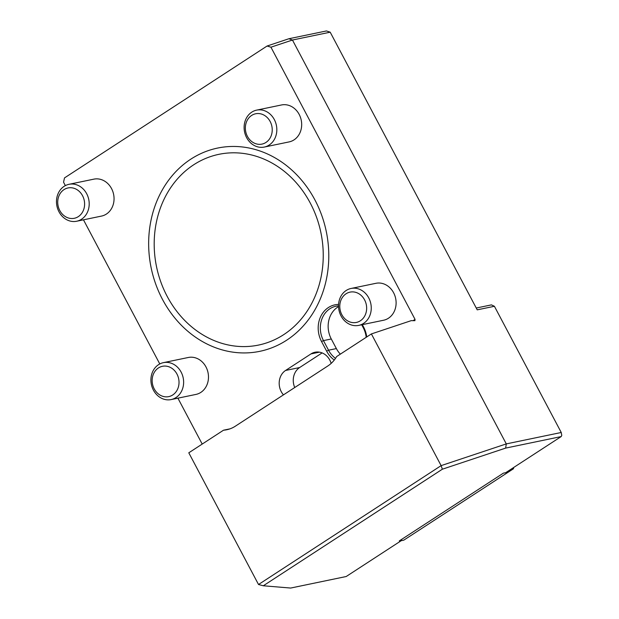 <?xml version="1.0" encoding="UTF-8"?>
<svg xmlns="http://www.w3.org/2000/svg" width="619" height="619" viewBox="0 0 619 619"><rect width="100%" height="100%" fill="white"/><g stroke="black" fill="none" stroke-linecap="round" stroke-linejoin="round"><path stroke-width="0.93" d="M283.703 334.647A97.415 83.936 78.3 0 1 154.247 247.569A97.415 83.936 78.3 0 1 278.217 166.867A97.415 83.936 78.3 0 1 283.703 334.647M286.651 340.21A103.791 89.43 -101.7 0 0 314.978 200.045A103.791 89.43 -101.7 0 0 190.791 159.176A103.791 89.43 -101.7 0 0 162.457 299.341A103.791 89.43 -101.7 0 0 286.651 340.21M65.359 185.615L63.556 182.203L64.5 177.908L267.091 46.015L288.895 38.742L326.437 30.95L330.198 32.188L292.454 40.026L506.296 443.9L505.638 448.102L442.368 469.202L263.307 585.775L290.667 588.05L346.191 576.521L401.63 540.426L401.352 539.575M340.349 354.145A23.592 20.334 78.3 0 1 336.372 348.582L331.281 338.98A23.592 20.334 78.3 0 1 338.547 306.614M288.895 38.742L292.454 40.026L270.936 47.199L415.047 319.373L414.908 320.688L411.271 320.634L371.392 333.927L336.659 356.544A33.031 28.466 78.3 0 1 327.768 366.015L235.313 426.212A33.031 28.466 78.3 0 1 226.771 429.741A33.031 28.466 78.3 0 1 223.521 430.197L188.787 452.806L258.518 584.506L441.123 465.627L506.296 443.9L561.24 432.488L494.411 306.281L477.218 309.848L330.198 32.188M494.411 306.281L491.432 304.881L476.251 308.03M561.24 432.488L561.766 435.436L561.162 436.581L505.638 448.102M294.737 387.517A15.73 13.556 78.3 0 1 299.642 367.539L322.12 352.907M223.521 430.197L229.935 428.866M258.518 584.506L263.307 585.775M371.392 333.927L441.123 465.627L442.368 469.202M401.63 540.426L399.286 540.913L503.371 473.156L505.715 472.668L561.162 436.581M338.531 305.879A23.592 20.334 -101.7 0 0 336.009 306.212A23.592 20.334 -101.7 0 0 323.466 340.605L328.55 350.207A23.592 20.334 -101.7 0 0 335.49 358.393M366.2 337.316A23.592 20.334 -101.7 0 0 363.221 327.637L361.713 324.774M283.44 394.876A15.73 13.556 78.3 0 1 285.568 370.464L310.993 353.906A15.73 13.556 78.3 0 1 315.063 352.226A15.73 13.556 78.3 0 1 331.157 363.399M83.472 219.822L159.787 363.957M177.901 398.164L202.204 444.071M270.936 47.199L267.091 46.015M362.332 324.65L363.601 327.041A25.17 21.688 78.3 0 1 366.719 336.968M334.275 360.041A25.17 21.688 78.3 0 1 326.615 351.12L321.532 341.518A25.17 21.688 78.3 0 1 338.57 304.447M69.011 184.307L93.864 179.146A18.856 16.249 78.3 0 1 113.602 194.312A18.856 16.249 78.3 0 1 101.531 216.077L76.679 221.238A18.856 16.249 -101.7 0 0 88.749 199.473A18.856 16.249 -101.7 0 0 69.011 184.307A18.856 16.249 -101.7 0 0 64.136 186.327A18.856 16.249 -101.7 0 0 57.76 209.021A18.856 16.249 -101.7 0 0 76.679 221.238M163.431 362.649L188.284 357.488A18.856 16.249 78.3 0 1 208.03 372.653A18.856 16.249 78.3 0 1 195.952 394.419L171.099 399.58A18.856 16.249 -101.7 0 0 183.178 377.814A18.856 16.249 -101.7 0 0 163.431 362.649A18.856 16.249 -101.7 0 0 158.557 364.668A18.856 16.249 -101.7 0 0 152.189 387.355A18.856 16.249 -101.7 0 0 171.099 399.58M351.058 288.469L375.911 283.309A18.856 16.249 78.3 0 1 395.657 298.466A18.856 16.249 78.3 0 1 383.579 320.24L358.726 325.393A18.856 16.249 -101.7 0 0 370.804 303.627A18.856 16.249 -101.7 0 0 351.058 288.469A18.856 16.249 -101.7 0 0 346.183 290.489A18.856 16.249 -101.7 0 0 339.816 313.175A18.856 16.249 -101.7 0 0 358.726 325.393M256.63 110.128L281.49 104.967A18.856 16.249 78.3 0 1 301.229 120.132A18.856 16.249 78.3 0 1 289.15 141.898L264.298 147.059A18.856 16.249 -101.7 0 0 276.376 125.286A18.856 16.249 -101.7 0 0 256.63 110.128A18.856 16.249 -101.7 0 0 251.763 112.147A18.856 16.249 -101.7 0 0 245.387 134.834A18.856 16.249 -101.7 0 0 264.298 147.059M401.228 540.697L403.781 540.163L513.468 468.761L513.731 467.453M513.468 468.761L510.915 469.287M401.793 539.281L401.445 539.745M64.012 189.615A15.483 13.339 -101.7 0 0 64.887 216.286A15.483 13.339 -101.7 0 0 84.594 203.458A15.483 13.339 -101.7 0 0 64.012 189.615M158.441 367.957A15.483 13.339 -101.7 0 0 159.315 394.628A15.483 13.339 -101.7 0 0 179.015 381.799A15.483 13.339 -101.7 0 0 158.441 367.957M346.067 293.777A15.483 13.339 -101.7 0 0 346.942 320.449A15.483 13.339 -101.7 0 0 366.641 307.62A15.483 13.339 -101.7 0 0 346.067 293.777M251.639 115.436A15.483 13.339 -101.7 0 0 252.513 142.107A15.483 13.339 -101.7 0 0 272.221 129.278A15.483 13.339 -101.7 0 0 251.639 115.436M336.372 348.582L328.55 350.207L326.615 351.12M331.281 338.98L323.466 340.605L321.532 341.518M319.458 352.149L310.993 353.906M299.642 367.539L285.568 370.464M412.981 320.719L415.047 319.373M363.221 327.637L363.601 327.041"/></g></svg>
